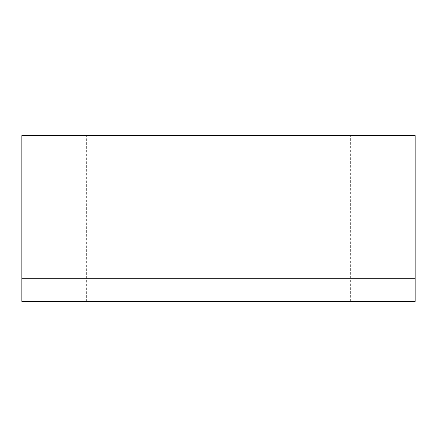 <?xml version="1.0" encoding="UTF-8"?>
<svg xmlns="http://www.w3.org/2000/svg" width="437" height="437" viewBox="0 0 437 437"><rect width="100%" height="100%" fill="white"/><g stroke="black" fill="none" stroke-linecap="round" stroke-linejoin="round"><path stroke-width="0.33" stroke-dasharray="2.19 1.64" d="M415.15 278.271L21.85 278.271L415.15 278.26M388.16 278.271L48.84 278.271L388.16 278.271L388.16 135.601L48.84 135.601L388.16 135.601M21.85 301.404L415.15 301.404M350.37 301.404L86.63 301.404L350.37 301.404L350.37 135.601L86.63 135.601L350.37 135.601M388.93 278.26L48.07 278.26L388.93 278.26L388.93 135.596L48.07 135.596L388.93 135.596M415.15 135.596L21.85 135.596M86.63 301.404L86.63 135.601M48.84 278.26L48.84 135.601M48.07 135.596L48.07 278.26"/><path stroke-width="0.66" d="M21.85 278.271L415.15 278.271L415.15 301.404L21.85 301.404L21.85 278.271L415.15 278.26L415.15 135.596L21.85 135.596L21.85 278.26"/></g></svg>
